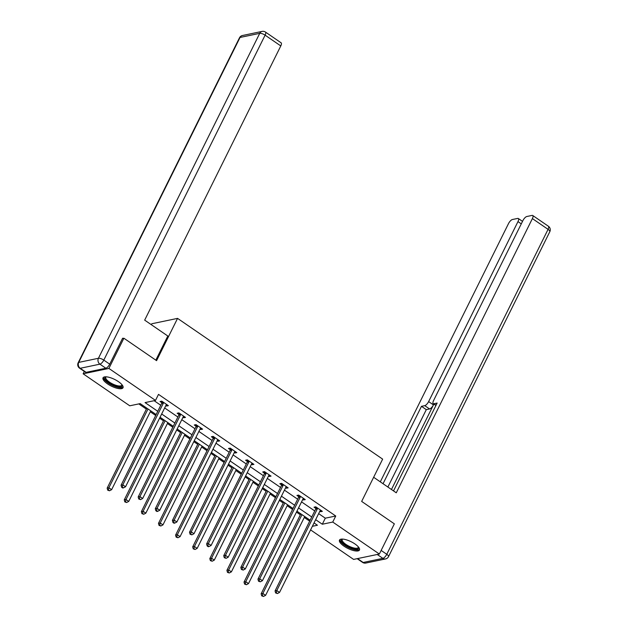 <?xml version="1.0" encoding="UTF-8"?>
<svg xmlns="http://www.w3.org/2000/svg" width="628" height="628" viewBox="0 0 628 628"><rect width="100%" height="100%" fill="white"/><g stroke="black" fill="none" stroke-linecap="round" stroke-linejoin="round"><path stroke-width="0.94" d="M118.449 381.651A11.163 3.729 26.4 0 1 123.017 387.743A11.163 3.729 26.4 0 1 107.592 383.92A11.163 3.729 26.4 0 1 103.023 377.821A11.163 3.729 26.4 0 1 118.449 381.651M354.906 543.927A11.163 3.729 26.4 0 1 359.475 550.026A11.163 3.729 26.4 0 1 344.05 546.195A11.163 3.729 26.4 0 1 339.481 540.096A11.163 3.729 26.4 0 1 354.906 543.927M151.332 324.707L151.803 323.758L177.559 318.38L382.648 459.131L361.665 501.411L394.345 523.838L379.359 554.037L353.603 559.415L310.577 529.891M138.804 403.906L146.387 409.111M150.288 411.787L155.689 415.493M159.598 418.177L163.492 420.846M167.401 423.531L172.802 427.236M176.703 429.913L180.605 432.59M184.506 435.275L189.907 438.98M193.817 441.657L197.71 444.334M201.619 447.01L207.02 450.723M210.922 453.4L214.823 456.077M218.725 458.754L224.125 462.459M228.035 465.144L231.928 467.813M235.838 470.498L241.238 474.203M245.14 476.88L249.041 479.557M252.943 482.241L258.344 485.946M262.253 488.623L266.146 491.3M270.056 493.977L275.457 497.69M279.358 500.367L283.259 503.044M287.161 505.721L292.562 509.426M296.471 512.11L300.365 514.787M304.274 517.464L309.675 521.169M156.152 414.566L140.201 403.616L129.761 405.798L83.147 373.809L108.895 368.424L155.508 400.413L145.068 402.595L157.769 411.309M84.317 371.438L83.147 373.809M318.655 513.625L325.304 518.186L335.745 516.012L158.507 394.376L155.508 400.413M154.119 400.703L160.768 405.272M164.669 407.949L177.873 417.016M181.782 419.692L194.986 428.751M198.888 431.436L212.091 440.495M216.001 443.18L229.204 452.239M233.106 454.915L246.309 463.982M250.219 466.659L263.422 475.718M267.324 478.403L280.528 487.461M284.437 490.146L297.641 499.205M301.542 501.882L314.746 510.949M319.864 511.184L320.618 511.71L322.36 511.341L315.782 506.827L314.039 507.189L315.813 508.405M302.759 499.448L303.512 499.966L305.255 499.598L298.669 495.084L296.934 495.445L298.708 496.67M285.646 487.705L286.399 488.223L288.142 487.862L281.564 483.34L279.821 483.709L281.595 484.926M268.533 475.961L269.294 476.479L271.029 476.118L264.451 471.604L262.716 471.966L264.49 473.182M251.428 464.218L252.181 464.736L253.924 464.375L247.346 459.861L245.603 460.222L247.377 461.439M234.315 452.482L235.076 453L236.811 452.631L230.233 448.117L228.49 448.478L230.272 449.703M217.209 440.738L217.963 441.256L219.706 440.895L213.127 436.374L211.385 436.743L213.159 437.959M200.097 428.995L200.858 429.513L202.593 429.152L196.014 424.638L194.272 424.999L196.054 426.216M182.991 417.251L183.745 417.769L185.488 417.408L178.909 412.894L177.167 413.255L178.941 414.472M165.878 405.507L166.64 406.033L168.375 405.664L161.796 401.151L160.054 401.512L161.836 402.729M122.46 338.523L123.889 338.225L108.895 368.424M123.889 338.225L156.568 360.66L177.559 318.38M335.745 516.012L332.746 522.049L379.359 554.037M315.656 519.67L322.305 524.231L332.746 522.049M161.671 413.993L174.874 423.052M178.784 425.729L191.987 434.796M195.889 437.473L209.093 446.539M213.002 449.216L226.206 458.275M230.107 460.96L243.311 470.019M247.22 472.703L260.424 481.762M264.325 484.439L277.529 493.506M281.438 496.183L294.642 505.242M298.543 507.926L311.747 516.985M312.359 526.303L317.43 525.244L314.039 522.92M310.138 520.243L296.934 511.176M293.025 508.499L279.821 499.433M275.92 496.756L262.716 487.697M258.807 485.012L245.603 475.953M241.701 473.269L228.498 464.21M224.589 461.533L211.385 452.466M207.483 449.789L194.272 440.73M190.37 438.046L177.167 428.987M173.257 426.302L160.054 417.243M325.304 518.186L322.305 524.231M321.198 510.548L320.618 511.71M304.085 498.805L303.512 499.966M286.98 487.061L286.399 488.223M269.867 475.317L269.294 476.479M252.762 463.574L252.181 464.736M235.649 451.838L235.076 453M218.544 440.095L217.963 441.256M201.431 428.351L200.858 429.513M184.326 416.607L183.745 417.769M167.213 404.872L166.64 406.033M317.391 508.774L315.649 509.135L275.056 590.917L276.791 590.548L317.391 508.774A1.429 1.24 78.2 0 0 317.533 508.264L317.556 508.044M276.312 592.793L275.614 592.942L277.411 593.546L276.312 592.793L276.791 590.548L279.531 592.432L320.131 510.65A1.429 1.24 78.2 0 1 320.429 510.258L320.586 510.124M315.649 509.135A1.429 1.24 78.2 0 0 315.79 508.633L315.97 506.953M275.056 590.917L275.614 592.942M277.411 593.546L279.531 592.432M300.828 513.853L261.13 593.821L262.873 593.46L265.613 595.336L304.737 516.53M301.99 514.654L262.873 593.46L262.394 595.705L261.695 595.846L263.493 596.451L262.394 595.705M265.613 595.336L263.493 596.451M261.695 595.846L261.13 593.821M358.596 547.176A9.656 3.226 26.4 0 1 349.592 547.483A9.656 3.226 26.4 0 1 342.284 539.083M342.621 539.099A8.941 2.983 -153.6 0 0 342.252 539.515A8.941 2.983 -153.6 0 0 349.922 546.627A8.941 2.983 -153.6 0 0 358.266 547.467A8.941 2.983 -153.6 0 0 358.376 546.917M339.897 539.609A11.084 3.705 -153.6 0 0 349.537 547.985A11.084 3.705 -153.6 0 0 359.609 549.398M122.13 384.901A9.656 3.226 26.4 0 1 113.134 385.207A9.656 3.226 26.4 0 1 105.826 376.808M106.163 376.816A8.941 2.983 -153.6 0 0 105.794 377.24A8.941 2.983 -153.6 0 0 113.464 384.352A8.941 2.983 -153.6 0 0 121.808 385.192A8.941 2.983 -153.6 0 0 121.918 384.642M103.439 377.334A11.084 3.705 -153.6 0 0 113.079 385.71A11.084 3.705 -153.6 0 0 123.151 387.115M373.644 477.272L396.268 492.799L532.387 218.591A4.294 1.578 -55.5 0 0 532.725 215.49A4.294 1.578 -55.5 0 0 532.097 215.404L526.806 216.511A4.294 1.578 -55.5 0 0 522.92 220.569L433.571 400.554A4.294 1.578 -55.5 0 0 433.234 403.655A4.294 1.578 -55.5 0 0 433.862 403.741L436.052 405.248M393.521 490.915L437.135 403.058L433.862 403.741M521.279 223.866L517.974 221.606A4.294 1.578 -55.5 0 0 518.32 218.497A4.294 1.578 -55.5 0 0 517.692 218.418L512.401 219.517A4.294 1.578 -55.5 0 0 508.515 223.576L380.309 481.849M424.748 405.649A4.294 1.578 -55.5 0 0 428.634 401.59L433.453 404.903A4.294 1.578 124.5 0 1 429.568 408.961L424.748 405.649L421.474 406.332L383.049 483.733M517.974 221.606L428.634 401.59M433.453 404.903L391.464 489.502M429.568 408.961L426.302 409.644L387.876 487.045M426.302 409.644L421.474 406.332M155.83 360.15L167.817 336.019L144.676 320.131L280.787 45.93L265.11 35.168L103.808 360.103L109.727 364.169L122.617 338.202L122.947 338.421M86.146 372.341L105.842 368.228L99.915 364.161L80.219 368.283L86.146 372.341A4.294 1.578 124.5 0 1 85.518 372.255L79.591 368.196A4.294 1.578 -55.5 0 0 80.219 368.283A4.294 3.721 78.2 0 1 78.728 362.395L98.423 358.282L259.725 33.347L240.029 37.46L78.728 362.395A4.294 1.437 -153.6 0 0 78.178 362.749A4.294 4.294 0 0 0 79.591 368.196M242.447 35.513A4.294 4.294 0 0 0 239.48 37.806A4.294 1.437 -153.6 0 1 240.029 37.46A4.294 3.721 -101.8 0 1 242.447 35.513L262.143 31.4A4.294 3.721 78.2 0 0 259.725 33.347A4.294 1.437 -153.6 0 1 265.11 35.168A4.294 1.578 -55.5 0 0 265.448 32.059L281.132 42.83A4.294 1.578 124.5 0 1 280.787 45.93M109.727 364.169A4.294 1.578 124.5 0 1 105.842 368.228M300.278 497.031L298.536 497.392L257.943 579.173L259.686 578.812L300.278 497.031A1.429 1.24 78.2 0 0 300.42 496.528L300.443 496.301M259.207 581.049L258.508 581.198L260.298 581.803L259.207 581.049L259.686 578.812L262.425 580.688L303.018 498.915A1.429 1.24 78.2 0 1 303.324 498.514L303.473 498.381M298.536 497.392A1.429 1.24 78.2 0 0 298.685 496.889L298.857 495.217M257.943 579.173L258.508 581.198M260.298 581.803L262.425 580.688M283.165 485.287L281.43 485.648L240.83 567.429L242.573 567.068L283.165 485.287A1.429 1.24 78.2 0 0 283.314 484.785L283.338 484.565M242.094 569.313L241.395 569.455L243.193 570.067L242.094 569.313L242.573 567.068L245.312 568.952L285.913 487.171A1.429 1.24 78.2 0 1 286.211 486.771L286.368 486.637M281.43 485.648A1.429 1.24 78.2 0 0 281.572 485.146L281.752 483.474M240.83 567.429L241.395 569.455M243.193 570.067L245.312 568.952M283.723 502.11L244.025 582.077L245.76 581.716L248.507 583.6L287.624 504.794M284.884 502.91L245.76 581.716L245.281 583.962L244.59 584.103L246.38 584.715L245.281 583.962M248.507 583.6L246.38 584.715M244.59 584.103L244.025 582.077M266.61 490.366L226.912 570.342L228.655 569.973L231.394 571.857L270.519 493.051M267.771 491.167L228.655 569.973L228.176 572.218L227.477 572.367L229.275 572.971L228.176 572.218M231.394 571.857L229.275 572.971M227.477 572.367L226.912 570.342M266.06 473.543L264.317 473.912L223.725 555.686L225.468 555.325L266.06 473.543A1.429 1.24 78.2 0 0 266.201 473.041L266.225 472.821M224.989 557.57L224.29 557.711L226.08 558.323L224.989 557.57L225.468 555.325L228.207 557.209L268.8 475.427A1.429 1.24 78.2 0 1 269.106 475.035L269.255 474.901M264.317 473.912A1.429 1.24 78.2 0 0 264.466 473.402L264.639 471.73M223.725 555.686L224.29 557.711M226.08 558.323L228.207 557.209M248.947 461.808L247.212 462.169L206.612 543.95L208.355 543.581L248.947 461.808A1.429 1.24 78.2 0 0 249.096 461.297L249.12 461.078M207.876 545.826L207.177 545.975L208.276 546.729L208.975 546.58L207.876 545.826L208.355 543.581L211.094 545.465L251.695 463.684A1.429 1.24 78.2 0 1 251.993 463.291L252.15 463.158M247.212 462.169A1.429 1.24 78.2 0 0 247.354 461.666L247.534 459.986M206.612 543.95L207.177 545.975M208.975 546.58L211.094 545.465M231.842 450.064L230.099 450.425L189.507 532.206L191.25 531.845L231.842 450.064A1.429 1.24 78.2 0 0 231.983 449.562L232.007 449.334M190.771 534.083L190.072 534.232L191.862 534.836L190.771 534.083L191.25 531.845L193.989 533.721L234.582 451.948A1.429 1.24 78.2 0 1 234.888 451.548L235.037 451.414M230.099 450.425A1.429 1.24 78.2 0 0 230.248 449.923L230.421 448.243M189.507 532.206L190.072 534.232M191.862 534.836L193.989 533.721M249.504 478.63L209.807 558.598L211.542 558.229L214.289 560.113L253.406 481.307M250.666 479.423L211.542 558.229L211.063 560.474L210.372 560.623L212.162 561.228L211.063 560.474M214.289 560.113L212.162 561.228M210.372 560.623L209.807 558.598M232.391 466.887L192.694 546.855L194.437 546.493L197.176 548.37L236.301 469.563M233.553 467.687L194.437 546.493L193.958 548.739L193.259 548.88L195.057 549.484L193.958 548.739M197.176 548.37L195.057 549.484M193.259 548.88L192.694 546.855M215.286 455.143L175.589 535.111L177.324 534.75L180.071 536.634L219.188 457.828M216.448 455.944L177.324 534.75L176.845 536.995L176.154 537.136L177.944 537.749L176.845 536.995M180.071 536.634L177.944 537.749M176.154 537.136L175.589 535.111M214.729 438.32L212.994 438.682L172.394 520.463L174.137 520.102L214.729 438.32A1.429 1.24 78.2 0 0 214.878 437.818L214.902 437.59M173.658 522.347L172.959 522.488L174.058 523.242L174.757 523.093L173.658 522.347L174.137 520.102L176.876 521.978L217.476 440.204A1.429 1.24 78.2 0 1 217.775 439.804L217.932 439.671M212.994 438.682A1.429 1.24 78.2 0 0 213.135 438.179L213.308 436.507M172.394 520.463L172.959 522.488M174.757 523.093L176.876 521.978M198.173 443.399L158.476 523.367L160.219 523.006L162.958 524.89L202.083 446.084M199.335 444.2L160.219 523.006L159.74 525.251L159.041 525.393L160.831 526.005L159.74 525.251M162.958 524.89L160.831 526.005M159.041 525.393L158.476 523.367M197.624 426.577L195.881 426.946L155.289 508.719L157.024 508.358L197.624 426.577A1.429 1.24 78.2 0 0 197.765 426.074L197.789 425.855M156.545 510.603L155.854 510.745L156.953 511.498L157.644 511.357L156.545 510.603L157.024 508.358L159.771 510.242L200.363 428.461A1.429 1.24 78.2 0 1 200.67 428.068L200.819 427.935M195.881 426.946A1.429 1.24 78.2 0 0 196.03 426.436L196.203 424.764M155.289 508.719L155.854 510.745M157.644 511.357L159.771 510.242M181.068 431.664L141.371 511.632L143.106 511.263L145.853 513.147L184.97 434.34M182.23 432.457L143.106 511.263L142.627 513.508L141.936 513.657L143.726 514.261L142.627 513.508M145.853 513.147L143.726 514.261M141.936 513.657L141.371 511.632M180.511 414.841L178.776 415.202L138.176 496.984L139.918 496.615L180.511 414.841A1.429 1.24 78.2 0 0 180.66 414.331L180.683 414.111M139.44 498.86L138.741 499.009L140.539 499.613L139.44 498.86L139.918 496.615L142.658 498.499L183.258 416.717A1.429 1.24 78.2 0 1 183.557 416.325L183.714 416.191M178.776 415.202A1.429 1.24 78.2 0 0 178.917 414.692L179.09 413.02M138.176 496.984L138.741 499.009M140.539 499.613L142.658 498.499M163.955 419.92L124.258 499.888L126 499.527L128.74 501.403L167.857 422.597M165.117 420.721L126 499.527L125.522 501.764L124.823 501.913L126.613 502.518L125.522 501.764M128.74 501.403L126.613 502.518M124.823 501.913L124.258 499.888M163.406 403.098L161.663 403.459L121.071 485.24L122.805 484.871L163.406 403.098A1.429 1.24 78.2 0 0 163.547 402.587L163.57 402.367M122.327 487.116L121.636 487.265L122.727 488.019L123.426 487.87L122.327 487.116L122.805 484.871L125.553 486.755L166.145 404.974A1.429 1.24 78.2 0 1 166.451 404.581L166.601 404.448M161.663 403.459A1.429 1.24 78.2 0 0 161.812 402.956L161.985 401.276M121.071 485.24L121.636 487.265M123.426 487.87L125.553 486.755M146.842 408.176L107.153 488.144L108.887 487.783L111.635 489.659L150.751 410.853M148.012 408.977L108.887 487.783L108.409 490.028L107.718 490.17L109.508 490.782L108.409 490.028M111.635 489.659L109.508 490.782M107.718 490.17L107.153 488.144M317.533 508.264L315.79 508.633M357.536 558.598L363.18 562.468L382.876 558.355L377.232 554.485M381.141 550.434L386.769 554.296L548.071 229.353L532.387 218.591M548.409 226.253A4.294 1.578 124.5 0 1 548.071 229.353A4.294 1.437 -153.6 0 1 549.822 231.701A4.294 4.294 0 0 0 548.409 226.253L532.725 215.49M386.769 554.296A4.294 1.578 124.5 0 1 382.876 558.355A4.294 3.721 -101.8 0 0 385.553 558.936A4.294 4.294 0 0 0 388.52 556.644A4.294 1.437 -153.6 0 0 386.769 554.296M363.18 562.468A4.294 1.578 124.5 0 1 362.552 562.382A4.294 4.294 0 0 0 365.857 563.049A4.294 3.721 78.2 0 1 363.18 562.468M103.808 360.103A4.294 1.437 -153.6 0 0 98.423 358.282A4.294 3.721 -101.8 0 0 99.915 364.161A4.294 1.578 -55.5 0 0 103.808 360.103M300.42 496.528L298.685 496.889M283.314 484.785L281.572 485.146M266.201 473.041L264.466 473.402M249.096 461.297L247.354 461.666M231.983 449.562L230.248 449.923M214.878 437.818L213.135 438.179M197.765 426.074L196.03 426.436M180.66 414.331L178.917 414.692M163.547 402.587L161.812 402.956M549.822 231.701L388.52 556.644M357.151 558.677L362.552 562.382M385.553 558.936L365.857 563.049M435.918 405.5L433.234 403.655M518.32 218.497L522.52 221.378M265.448 32.059A4.294 4.294 0 0 0 262.143 31.4M239.48 37.806L78.178 362.749"/></g></svg>
